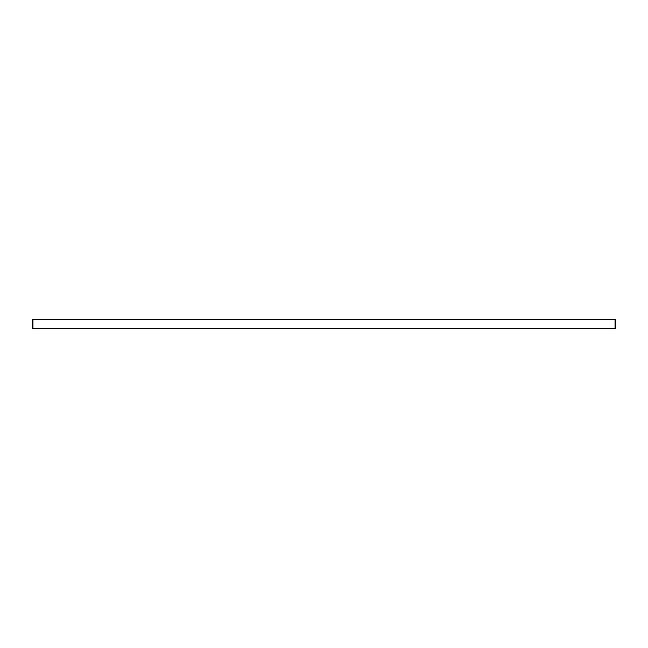 <?xml version="1.0" encoding="UTF-8"?>
<svg xmlns="http://www.w3.org/2000/svg" width="648" height="648" viewBox="0 0 648 648"><rect width="100%" height="100%" fill="white"/><g stroke="black" fill="none" stroke-linecap="round" stroke-linejoin="round"><path stroke-width="0.97" d="M615.049 319.424L32.951 319.424L32.951 328.577L615.049 328.577L615.6 328.026L615.6 319.974L615.049 319.424L615.049 328.577M32.951 328.577L32.4 328.026L32.4 319.974L32.951 319.424"/></g></svg>
